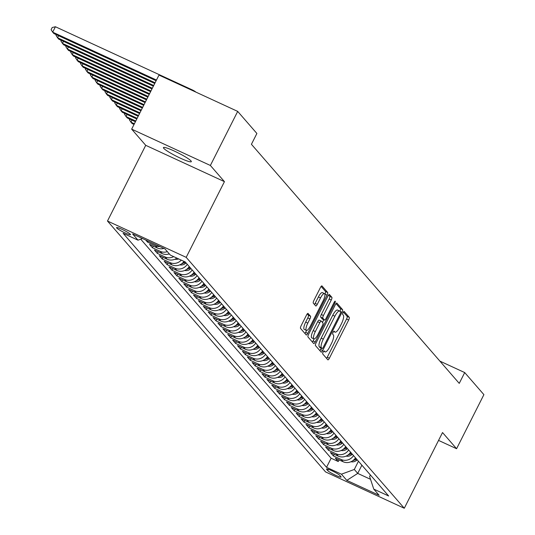 <?xml version="1.0" encoding="UTF-8"?>
<svg xmlns="http://www.w3.org/2000/svg" width="535" height="535" viewBox="0 0 535 535"><rect width="100%" height="100%" fill="white"/><g stroke="black" fill="none" stroke-linecap="round" stroke-linejoin="round"><path stroke-width="0.8" d="M323.133 352.063A1.679 0.468 114.8 0 0 322.719 353.936L327.821 359.801A2.394 0.675 114.8 0 0 327.888 359.854A2.394 0.675 114.8 0 0 329.373 358.229L348.68 320.017A2.394 0.675 114.8 0 0 349.268 317.342L344.172 311.47A1.679 0.468 114.8 0 0 344.125 311.437A1.679 0.468 114.8 0 0 343.082 312.574A1.679 0.468 114.8 0 0 342.667 314.446L343.33 315.202A7.664 2.153 114.8 0 1 341.43 323.769L339.825 326.952A7.664 2.153 114.8 0 1 335.077 332.148A7.664 2.153 114.8 0 1 334.856 331.981L334.194 331.218A1.679 0.468 114.8 0 0 334.148 331.178A1.679 0.468 114.8 0 0 333.111 332.315A1.679 0.468 114.8 0 0 332.696 334.188L333.358 334.95A7.664 2.153 114.8 0 1 331.459 343.51L329.848 346.693A7.664 2.153 114.8 0 1 325.099 351.89A7.664 2.153 114.8 0 1 324.885 351.722L324.223 350.96A1.679 0.468 114.8 0 0 324.177 350.927A1.679 0.468 114.8 0 0 323.133 352.063M163.763 148.342A15.622 1.879 -153.2 0 0 178.529 157.29A15.622 1.879 -153.2 0 0 191.323 161.67A15.622 1.879 -153.2 0 0 190.995 160.908A15.622 1.879 -153.2 0 0 176.229 151.96A15.622 1.879 -153.2 0 0 163.436 147.58A15.622 1.879 -153.2 0 0 163.763 148.342M116.717 227.984A7.811 0.943 -153.2 0 0 124.1 232.458A7.811 0.943 -153.2 0 0 130.493 234.644A7.811 0.943 -153.2 0 0 130.326 234.263A7.811 0.943 -153.2 0 0 122.943 229.789A7.811 0.943 -153.2 0 0 116.55 227.602A7.811 0.943 -153.2 0 0 116.717 227.984M308.093 313.443A2.394 0.675 114.8 0 0 308.026 313.39A2.394 0.675 114.8 0 0 306.542 315.015L301.125 325.735A2.394 0.675 114.8 0 0 300.536 328.41L306.201 334.923A2.394 0.675 114.8 0 0 306.267 334.977A2.394 0.675 114.8 0 0 307.752 333.358L327.052 295.139A2.394 0.675 114.8 0 0 327.647 292.464L321.983 285.951A2.394 0.675 114.8 0 0 321.916 285.897A2.394 0.675 114.8 0 0 320.432 287.522L313.891 300.469A2.394 0.675 114.8 0 0 313.296 303.144L315.724 305.933A2.394 0.675 114.8 0 0 315.79 305.987A2.394 0.675 114.8 0 0 317.275 304.361L320.518 297.941A6.407 1.799 114.8 0 1 324.484 293.601A6.407 1.799 114.8 0 1 323.087 300.897L310.374 326.056A6.407 1.799 114.8 0 1 306.408 330.396A6.407 1.799 114.8 0 1 307.806 323.1L309.925 318.907A2.394 0.675 114.8 0 0 310.521 316.232L307.939 313.37M224.439 181.646L210.375 165.469L237.694 111.394L158.982 75.081L131.663 129.149L145.727 145.326L107.481 221.029L186.193 257.348L224.439 181.646L145.727 145.326M438.56 440.405L456.582 448.718L442.525 432.547L404.286 508.25L186.193 257.348M456.582 448.718L483.901 394.643L464.708 372.567L439.89 361.112M237.694 111.394L256.887 133.476L251.423 144.289L459.244 383.381L464.708 372.567M316.051 342.908A2.394 0.675 114.8 0 0 315.463 345.583L321.127 352.097A2.394 0.675 114.8 0 0 321.194 352.15A2.394 0.675 114.8 0 0 322.679 350.525L341.985 312.313A2.394 0.675 114.8 0 0 342.574 309.638L336.91 303.124A2.394 0.675 114.8 0 0 336.843 303.071A2.394 0.675 114.8 0 0 335.358 304.696L316.051 342.908M313.664 343.51L307.999 336.996A2.394 0.675 114.8 0 1 308.588 334.322L327.895 296.109A2.394 0.675 114.8 0 1 329.379 294.484A2.394 0.675 114.8 0 1 329.446 294.538L331.874 297.326A2.394 0.675 114.8 0 1 331.279 300.001L323.448 315.496A2.394 0.675 114.8 0 0 322.859 318.171L324.464 320.024A2.394 0.675 114.8 0 0 324.531 320.077A2.394 0.675 114.8 0 0 326.016 318.452L334.168 302.315A1.679 0.468 114.8 0 1 335.204 301.178A1.679 0.468 114.8 0 1 334.843 303.091L315.215 341.945A2.394 0.675 114.8 0 1 313.731 343.564A2.394 0.675 114.8 0 1 313.664 343.51M145.707 240.014L147.546 242.128L148.061 241.098M159.845 246.535A9.764 9.296 139 0 1 155.31 245.705L157.263 247.959L149.499 244.375L152.435 247.752L153.264 246.113M167.341 251.631A9.764 9.296 139 0 1 160.199 251.336L162.158 253.583L154.388 249.999L157.323 253.376L158.153 251.738M173.674 256.626A9.764 9.296 139 0 1 165.088 256.96L167.047 259.207L159.283 255.63L162.212 259L163.041 257.362M181.285 260.137A9.764 9.296 139 0 1 169.976 262.585L171.936 264.838L164.171 261.254L167.107 264.631L167.93 262.986M187.283 264.31A9.764 9.296 139 0 1 174.871 268.209L176.824 270.463L169.06 266.878L171.996 270.255L172.825 268.617M192.172 269.941A9.764 9.296 139 0 1 179.76 273.84L181.713 276.087L173.949 272.502L176.884 275.879L177.714 274.241M197.061 275.565A9.764 9.296 139 0 1 184.649 279.464L186.608 281.711L178.837 278.133L181.773 281.504L182.602 279.865M201.949 281.189A9.764 9.296 139 0 1 189.537 285.088L191.497 287.335L183.732 283.757L186.661 287.128L187.491 285.489M206.838 286.813A9.764 9.296 139 0 1 194.426 290.712L196.385 292.966L188.621 289.382L191.557 292.759L192.379 291.12M211.733 292.438A9.764 9.296 139 0 1 199.321 296.337L201.274 298.59L193.51 295.006L196.445 298.383L197.275 296.744M216.621 298.069A9.764 9.296 139 0 1 204.209 301.967L206.162 304.214L198.398 300.63L201.334 304.007L202.163 302.369M221.51 303.693A9.764 9.296 139 0 1 209.098 307.592L211.058 309.839L203.287 306.261L206.222 309.631L207.052 307.993M226.399 309.317A9.764 9.296 139 0 1 213.987 313.216L215.946 315.469L208.182 311.885L211.111 315.262L211.94 313.617M231.287 314.941A9.764 9.296 139 0 1 218.875 318.84L220.835 321.094L213.07 317.509L216.006 320.886L216.829 319.248M236.182 320.572A9.764 9.296 139 0 1 223.77 324.464L225.723 326.718L217.959 323.133L220.895 326.51L221.724 324.872M241.071 326.196A9.764 9.296 139 0 1 228.659 330.095L230.612 332.342L222.848 328.757L225.783 332.135L226.613 330.496M245.96 331.82A9.764 9.296 139 0 1 233.548 335.719L235.507 337.966L227.736 334.388L230.672 337.759L231.501 336.12M250.848 337.445A9.764 9.296 139 0 1 238.436 341.343L240.396 343.597L232.631 340.013L235.56 343.39L236.39 341.745M255.737 343.069A9.764 9.296 139 0 1 243.325 346.968L245.284 349.221L237.52 345.637L240.456 349.014L241.278 347.375M260.632 348.7A9.764 9.296 139 0 1 248.22 352.598L250.173 354.845L242.409 351.261L245.344 354.638L246.174 353M265.52 354.324A9.764 9.296 139 0 1 253.108 358.223L255.061 360.47L247.297 356.892L250.233 360.262L251.062 358.624M270.409 359.948A9.764 9.296 139 0 1 257.997 363.847L259.957 366.094L252.192 362.516L255.121 365.886L255.951 364.248M275.298 365.572A9.764 9.296 139 0 1 262.886 369.471L264.845 371.725L257.081 368.14L260.01 371.517L260.839 369.879M280.186 371.196A9.764 9.296 139 0 1 267.781 375.095L269.734 377.349L261.969 373.764L264.905 377.142L265.728 375.503M285.081 376.827A9.764 9.296 139 0 1 272.669 380.726L274.622 382.973L266.858 379.389L269.794 382.766L270.623 381.127M289.97 382.451A9.764 9.296 139 0 1 277.558 386.35L279.511 388.597L271.747 385.019L274.682 388.39L275.512 386.752M294.859 388.076A9.764 9.296 139 0 1 282.447 391.974L284.406 394.228L276.642 390.644L279.571 394.021L280.4 392.376M299.747 393.7A9.764 9.296 139 0 1 287.335 397.599L289.295 399.852L281.53 396.268L284.459 399.645L285.289 398.007M304.636 399.331A9.764 9.296 139 0 1 292.23 403.223L294.183 405.476L286.419 401.892L289.355 405.269L290.177 403.631M309.531 404.955A9.764 9.296 139 0 1 297.119 408.854L299.072 411.101L291.308 407.516L294.243 410.893L295.073 409.255M314.419 410.579A9.764 9.296 139 0 1 302.007 414.478L303.96 416.725L296.196 413.147L299.132 416.518L299.961 414.879M319.308 416.203A9.764 9.296 139 0 1 306.896 420.102L308.855 422.356L301.091 418.771L304.02 422.148L304.85 420.503M324.197 421.827A9.764 9.296 139 0 1 311.785 425.726L313.744 427.98L305.98 424.395L308.909 427.773L309.738 426.134M329.085 427.458A9.764 9.296 139 0 1 316.68 431.357L318.633 433.604L310.868 430.02L313.804 433.397L314.627 431.758M333.98 433.082A9.764 9.296 139 0 1 321.568 436.981L323.521 439.228L315.757 435.651L318.693 439.021L319.522 437.383M338.869 438.707A9.764 9.296 139 0 1 326.457 442.606L328.41 444.853L320.646 441.275L323.581 444.645L324.411 443.007M343.758 444.331A9.764 9.296 139 0 1 331.346 448.23L333.305 450.483L325.541 446.899L328.47 450.276L329.299 448.638M348.646 449.955A9.764 9.296 139 0 1 336.234 453.854L338.194 456.108L330.429 452.523L333.358 455.9L341.129 459.485A9.764 9.296 -41 0 0 353.535 455.586M334.188 454.262L333.358 455.9M340.922 476.685L339.845 475.448A7.57 0.909 -153.2 0 0 332.69 471.114A7.57 0.909 -153.2 0 0 326.497 468.994A7.57 0.909 -153.2 0 0 326.658 469.362L327.734 470.599A7.57 0.909 -153.2 0 0 334.883 474.94A7.57 0.909 -153.2 0 0 341.083 477.059A7.57 0.909 -153.2 0 0 340.922 476.685M107.481 221.029L325.574 471.93L404.286 508.25M142.484 238.523L138.01 240.168L123.117 233.293L326.537 467.322L341.43 474.191L354.304 469.469L358.457 461.244M138.01 240.168L132.626 233.976L164.961 248.895L170.344 255.088L185.23 261.956L388.651 495.985L373.764 489.11L379.141 495.303L346.807 480.383L341.43 474.191M140.712 239.172L331.125 458.234L338.254 461.524L335.318 458.147L343.082 461.732A9.764 9.296 -41 0 0 355.494 457.833M336.234 453.854L328.47 450.276M331.346 448.23L323.581 444.645M326.457 442.606L318.693 439.021M321.568 436.981L313.804 433.397M316.68 431.357L308.909 427.773M311.785 425.726L304.02 422.148M306.896 420.102L299.132 416.518M302.007 414.478L294.243 410.893M297.119 408.854L289.355 405.269M292.23 403.223L284.459 399.645M287.335 397.599L279.571 394.021M282.447 391.974L274.682 388.39M277.558 386.35L269.794 382.766M272.669 380.726L264.905 377.142M267.781 375.095L260.01 371.517M262.886 369.471L255.121 365.886M257.997 363.847L250.233 360.262M253.108 358.223L245.344 354.638M248.22 352.598L240.456 349.014M243.325 346.968L235.56 343.39M238.436 341.343L230.672 337.759M233.548 335.719L225.783 332.135M228.659 330.095L220.895 326.51M223.77 324.464L216.006 320.886M218.875 318.84L211.111 315.262M213.987 313.216L206.222 309.631M209.098 307.592L201.334 304.007M204.209 301.967L196.445 298.383M199.321 296.337L191.557 292.759M194.426 290.712L186.661 287.128M189.537 285.088L181.773 281.504M184.649 279.464L176.884 275.879M179.76 273.84L171.996 270.255M174.871 268.209L167.107 264.631M169.976 262.585L162.212 259M165.088 256.96L157.323 253.376M160.199 251.336L152.435 247.752M155.31 245.705L147.546 242.128M354.304 469.469L357.728 473.401L370.541 479.313M361.881 465.183L357.728 473.401L346.807 480.383M370.407 474.986L369.625 476.531L373.764 489.11M210.375 165.469L131.663 129.149M339.083 459.886L338.254 461.524M331.125 458.234L326.537 467.322M338.194 456.108A9.764 9.296 -41 0 0 350.606 452.209M333.305 450.483A9.764 9.296 -41 0 0 345.717 446.585M328.41 444.853A9.764 9.296 -41 0 0 340.822 440.96M323.521 439.228A9.764 9.296 -41 0 0 335.933 435.329M318.633 433.604A9.764 9.296 -41 0 0 331.045 429.705M313.744 427.98A9.764 9.296 -41 0 0 326.156 424.081M308.855 422.356A9.764 9.296 -41 0 0 321.267 418.457M303.96 416.725A9.764 9.296 -41 0 0 316.372 412.826M299.072 411.101A9.764 9.296 -41 0 0 311.484 407.202M294.183 405.476A9.764 9.296 -41 0 0 306.595 401.578M289.295 399.852A9.764 9.296 -41 0 0 301.707 395.954M284.406 394.228A9.764 9.296 -41 0 0 296.818 390.329M279.511 388.597A9.764 9.296 -41 0 0 291.923 384.698M274.622 382.973A9.764 9.296 -41 0 0 287.034 379.074M269.734 377.349A9.764 9.296 -41 0 0 282.146 373.45M264.845 371.725A9.764 9.296 -41 0 0 277.257 367.826M259.957 366.094A9.764 9.296 -41 0 0 272.368 362.202M255.061 360.47A9.764 9.296 -41 0 0 267.473 356.571M250.173 354.845A9.764 9.296 -41 0 0 262.585 350.947M245.284 349.221A9.764 9.296 -41 0 0 257.696 345.322M240.396 343.597A9.764 9.296 -41 0 0 252.808 339.698M235.507 337.966A9.764 9.296 -41 0 0 247.912 334.067M230.612 332.342A9.764 9.296 -41 0 0 243.024 328.443M225.723 326.718A9.764 9.296 -41 0 0 238.135 322.819M220.835 321.094A9.764 9.296 -41 0 0 233.247 317.195M215.946 315.469A9.764 9.296 -41 0 0 228.358 311.571M211.058 309.839A9.764 9.296 -41 0 0 223.463 305.94M206.162 304.214A9.764 9.296 -41 0 0 218.574 300.316M201.274 298.59A9.764 9.296 -41 0 0 213.686 294.691M196.385 292.966A9.764 9.296 -41 0 0 208.797 289.067M191.497 287.335A9.764 9.296 -41 0 0 203.909 283.443M186.608 281.711A9.764 9.296 -41 0 0 199.013 277.812M181.713 276.087A9.764 9.296 -41 0 0 194.125 272.188M176.824 270.463A9.764 9.296 -41 0 0 189.236 266.564M171.936 264.838A9.764 9.296 -41 0 0 184.033 261.408M167.047 259.207A9.764 9.296 -41 0 0 176.864 258.097M162.158 253.583A9.764 9.296 -41 0 0 169.294 253.884M157.263 247.959A9.764 9.296 -41 0 0 163.917 248.414M326.557 358.35A2.394 0.675 114.8 0 0 327.246 357.253L346.553 319.034A2.394 0.675 114.8 0 0 347.141 316.359L343.39 312.045M339.892 311.256A2.394 0.675 114.8 0 0 340.447 308.655L336.047 303.592M319.863 350.646A2.394 0.675 114.8 0 0 320.552 349.549L321.261 348.145M322.097 348.519A1.679 0.468 114.8 0 0 322.15 348.559A1.679 0.468 114.8 0 0 323.187 347.422L340.133 313.878A1.679 0.468 114.8 0 0 340.548 312.005L339.852 311.203A7.664 2.153 114.8 0 0 339.631 311.036A7.664 2.153 114.8 0 0 334.883 316.232L323.3 339.157A7.664 2.153 114.8 0 0 321.401 347.717L322.097 348.519L319.97 347.536A1.679 0.468 114.8 0 0 320.017 347.576A1.679 0.468 114.8 0 0 320.077 347.589M337.725 310.22A7.664 2.153 114.8 0 0 337.505 310.053A7.664 2.153 114.8 0 0 332.757 315.249L334.883 316.232M319.97 347.536L319.275 346.74A7.664 2.153 114.8 0 1 321.174 338.173L332.757 315.249M328.584 295.006L329.747 296.343L331.874 297.326M322.491 319.114A2.394 0.675 114.8 0 1 322.404 319.094A2.394 0.675 114.8 0 1 322.337 319.041L320.733 317.188A2.394 0.675 114.8 0 1 321.321 314.513L329.152 299.018A2.394 0.675 114.8 0 0 329.747 296.343M323.809 319.743L322.458 322.411M314.119 338.922L313.089 340.962L315.215 341.945M315.329 331.58A6.407 1.799 114.8 0 0 313.925 338.876A6.407 1.799 114.8 0 0 317.897 334.535L322.371 325.668A2.394 0.675 114.8 0 0 322.966 322.993L321.354 321.147A2.394 0.675 114.8 0 0 321.288 321.094A2.394 0.675 114.8 0 0 319.803 322.719L315.329 331.58L313.196 330.597A6.407 1.799 114.8 0 0 311.798 337.893L313.925 338.876M321.201 321.074L319.228 320.164A2.394 0.675 114.8 0 0 319.161 320.111A2.394 0.675 114.8 0 0 317.676 321.736L319.803 322.719M313.196 330.597L317.676 321.736M312.4 342.059A2.394 0.675 114.8 0 0 313.089 340.962M306.408 330.396L304.281 329.413A6.407 1.799 114.8 0 1 305.679 322.117L307.799 317.924A2.394 0.675 114.8 0 0 308.394 315.249L307.23 313.911M324.484 293.601L322.358 292.618A6.407 1.799 114.8 0 0 318.392 296.958L320.518 297.941M314.46 304.482A2.394 0.675 114.8 0 0 315.148 303.378L318.392 296.958M324.892 294.237L324.926 294.156A2.394 0.675 114.8 0 0 325.521 291.481L321.12 286.419M304.937 333.472A2.394 0.675 114.8 0 0 305.625 332.375L306.602 330.443M350.96 461.738A6.467 6.159 -41 0 0 356.397 460.501L357.246 459.846M352.826 460.675A6.467 6.159 -41 0 0 355.467 459.431L356.317 458.776M355.728 458.1L354.879 458.756A6.467 6.159 139 0 1 354.772 458.843M346.071 456.114A6.467 6.159 -41 0 0 351.508 454.877L352.351 454.222M347.937 455.051A6.467 6.159 -41 0 0 350.579 453.807L351.428 453.152M350.84 452.476L349.99 453.132A6.467 6.159 139 0 1 349.877 453.219M341.176 450.49A6.467 6.159 -41 0 0 346.62 449.253L347.462 448.597M343.042 449.42A6.467 6.159 -41 0 0 345.69 448.183L346.533 447.527M345.951 446.852L345.102 447.507A6.467 6.159 139 0 1 344.988 447.588M336.288 444.866A6.467 6.159 -41 0 0 341.725 443.622L342.574 442.973M338.153 443.796A6.467 6.159 -41 0 0 340.795 442.559L341.644 441.903M341.056 441.228L340.213 441.883A6.467 6.159 139 0 1 340.099 441.963M331.399 439.242A6.467 6.159 -41 0 0 336.836 437.998L337.685 437.342M333.265 438.172A6.467 6.159 -41 0 0 335.906 436.928L336.756 436.279M336.167 435.604L335.325 436.252A6.467 6.159 139 0 1 335.211 436.339M326.51 433.611A6.467 6.159 -41 0 0 331.947 432.374L332.797 431.718M328.376 432.547A6.467 6.159 -41 0 0 331.018 431.304L331.867 430.648M331.279 429.973L330.429 430.628A6.467 6.159 139 0 1 330.322 430.715M321.622 427.987A6.467 6.159 -41 0 0 327.059 426.749L327.901 426.094M323.488 426.923A6.467 6.159 -41 0 0 326.129 425.679L326.979 425.024M326.39 424.349L325.541 425.004A6.467 6.159 139 0 1 325.427 425.091M316.727 422.362A6.467 6.159 -41 0 0 322.17 421.125L323.013 420.47M318.592 421.292A6.467 6.159 -41 0 0 321.241 420.055L322.083 419.4M321.502 418.724L320.652 419.38A6.467 6.159 139 0 1 320.539 419.46M311.838 416.738A6.467 6.159 -41 0 0 317.275 415.494L318.124 414.846M313.704 415.668A6.467 6.159 -41 0 0 316.346 414.431L317.195 413.776M316.606 413.1L315.764 413.756A6.467 6.159 139 0 1 315.65 413.836M306.95 411.107A6.467 6.159 -41 0 0 312.386 409.87L313.236 409.215M308.815 410.044A6.467 6.159 -41 0 0 311.457 408.8L312.306 408.145M311.718 407.476L310.875 408.125A6.467 6.159 139 0 1 310.761 408.212M302.061 405.483A6.467 6.159 -41 0 0 307.498 404.246L308.347 403.591M303.927 404.42A6.467 6.159 -41 0 0 306.568 403.176L307.418 402.521M306.829 401.845L305.98 402.501A6.467 6.159 139 0 1 305.873 402.587M297.172 399.859A6.467 6.159 -41 0 0 302.609 398.622L303.452 397.966M299.038 398.796A6.467 6.159 -41 0 0 301.68 397.552L302.522 396.896M301.941 396.221L301.091 396.876A6.467 6.159 139 0 1 300.978 396.963M292.277 394.235A6.467 6.159 -41 0 0 297.721 392.991L298.563 392.342M294.143 393.165A6.467 6.159 -41 0 0 296.791 391.928L297.634 391.272M297.052 390.597L296.203 391.252A6.467 6.159 139 0 1 296.089 391.332M287.389 388.611A6.467 6.159 -41 0 0 292.826 387.367L293.675 386.711M289.254 387.541A6.467 6.159 -41 0 0 291.896 386.297L292.745 385.648M292.157 384.973L291.314 385.621A6.467 6.159 139 0 1 291.2 385.708M282.5 382.98A6.467 6.159 -41 0 0 287.937 381.743L288.786 381.087M284.366 381.916A6.467 6.159 -41 0 0 287.007 380.673L287.857 380.017M287.268 379.342L286.426 379.997A6.467 6.159 139 0 1 286.312 380.084M277.611 377.356A6.467 6.159 -41 0 0 283.048 376.118L283.898 375.463M279.477 376.292A6.467 6.159 -41 0 0 282.119 375.048L282.968 374.393M282.38 373.718L281.53 374.373A6.467 6.159 139 0 1 281.423 374.46M272.723 371.731A6.467 6.159 -41 0 0 278.16 370.494L279.002 369.839M274.589 370.661A6.467 6.159 -41 0 0 277.23 369.424L278.073 368.769M277.491 368.093L276.642 368.749A6.467 6.159 139 0 1 276.528 368.829M267.828 366.107A6.467 6.159 -41 0 0 273.271 364.863L274.114 364.215M269.693 365.037A6.467 6.159 -41 0 0 272.342 363.8L273.184 363.145M272.603 362.469L271.753 363.125A6.467 6.159 139 0 1 271.64 363.205M262.939 360.483A6.467 6.159 -41 0 0 268.376 359.239L269.225 358.584M264.805 359.413A6.467 6.159 -41 0 0 267.447 358.169L268.296 357.52M267.707 356.845L266.865 357.494A6.467 6.159 139 0 1 266.751 357.581M258.051 354.852A6.467 6.159 -41 0 0 263.487 353.615L264.337 352.96M259.916 353.789A6.467 6.159 -41 0 0 262.558 352.545L263.407 351.89M262.819 351.214L261.969 351.869A6.467 6.159 139 0 1 261.862 351.956M253.162 349.228A6.467 6.159 -41 0 0 258.599 347.991L259.448 347.335M255.028 348.165A6.467 6.159 -41 0 0 257.669 346.921L258.519 346.265M257.93 345.59L257.081 346.245A6.467 6.159 139 0 1 256.974 346.332M248.273 343.604A6.467 6.159 -41 0 0 253.71 342.367L254.553 341.711M250.139 342.534A6.467 6.159 -41 0 0 252.781 341.297L253.623 340.641M253.042 339.966L252.192 340.621A6.467 6.159 139 0 1 252.079 340.701M243.378 337.98A6.467 6.159 -41 0 0 248.822 336.736L249.664 336.087M245.244 336.91A6.467 6.159 -41 0 0 247.892 335.672L248.735 335.017M248.153 334.342L247.304 334.997A6.467 6.159 139 0 1 247.19 335.077M238.49 332.355A6.467 6.159 -41 0 0 243.927 331.111L244.776 330.456M240.355 331.285A6.467 6.159 -41 0 0 242.997 330.041L243.846 329.386M243.258 328.717L242.415 329.366A6.467 6.159 139 0 1 242.301 329.453M233.601 326.724A6.467 6.159 -41 0 0 239.038 325.487L239.887 324.832M235.467 325.661A6.467 6.159 -41 0 0 238.108 324.417L238.958 323.762M238.369 323.087L237.52 323.742A6.467 6.159 139 0 1 237.413 323.829M228.712 321.1A6.467 6.159 -41 0 0 234.149 319.863L234.999 319.208M230.578 320.037A6.467 6.159 -41 0 0 233.22 318.793L234.069 318.138M233.481 317.462L232.631 318.118A6.467 6.159 139 0 1 232.524 318.205M134.385 123.766L130.921 122.167L132.138 123.572L134.044 124.448M131.951 120.121L130.921 122.167L129.336 119.693L129.657 119.058M223.824 315.476A6.467 6.159 -41 0 0 229.261 314.232L230.103 313.584M225.69 314.406A6.467 6.159 -41 0 0 228.331 313.169L229.174 312.514M228.592 311.838L227.743 312.493A6.467 6.159 139 0 1 227.629 312.574M135.77 121.037L126.026 116.543L127.25 117.947L135.422 121.719M127.062 114.49L126.026 116.543L124.448 114.062L124.769 113.433M218.929 309.852A6.467 6.159 -41 0 0 224.372 308.608L225.215 307.953M220.794 308.782A6.467 6.159 -41 0 0 223.443 307.538L224.285 306.889M223.704 306.214L222.854 306.863A6.467 6.159 139 0 1 222.741 306.95M137.147 118.302L121.137 110.919L122.361 112.323L136.799 118.984M122.174 108.866L121.137 110.919L119.559 108.438L119.88 107.809M214.04 304.221A6.467 6.159 -41 0 0 219.477 302.984L220.326 302.328M215.906 303.158A6.467 6.159 -41 0 0 218.547 301.914L219.397 301.258M218.808 300.583L217.966 301.238A6.467 6.159 139 0 1 217.852 301.325M138.525 115.567L116.249 105.288L117.473 106.699L138.184 116.255M117.285 103.242L116.249 105.288L114.671 102.814L114.992 102.185M209.152 298.597A6.467 6.159 -41 0 0 214.588 297.36L215.438 296.704M211.017 297.534A6.467 6.159 -41 0 0 213.659 296.29L214.508 295.634M213.92 294.959L213.07 295.614A6.467 6.159 139 0 1 212.963 295.701M139.909 112.838L111.36 99.664L112.584 101.068L139.561 113.52M112.397 97.617L111.36 99.664L109.782 97.189L110.096 96.554M204.263 292.973A6.467 6.159 -41 0 0 209.7 291.736L210.549 291.08M206.129 291.903A6.467 6.159 -41 0 0 208.77 290.665L209.62 290.01M209.031 289.335L208.182 289.99A6.467 6.159 139 0 1 208.075 290.07M141.287 110.103L106.472 94.04L107.689 95.444L140.939 110.785M107.502 91.987L106.472 94.04L104.887 91.565L105.208 90.93M199.374 287.349A6.467 6.159 -41 0 0 204.811 286.105L205.654 285.456M201.24 286.278A6.467 6.159 -41 0 0 203.882 285.041L204.724 284.386M204.143 283.71L203.293 284.366A6.467 6.159 139 0 1 203.18 284.446M142.664 107.374L101.576 88.415L102.8 89.82L142.323 108.057M102.613 86.362L101.576 88.415L99.998 85.934L100.319 85.306M194.479 281.724A6.467 6.159 -41 0 0 199.923 280.48L200.765 279.825M196.345 280.654A6.467 6.159 -41 0 0 198.993 279.41L199.836 278.762M199.247 278.086L198.405 278.735A6.467 6.159 139 0 1 198.291 278.822M144.049 104.639L96.688 82.791L97.912 84.196L143.701 105.321M97.724 80.738L96.688 82.791L95.11 80.31L95.431 79.682M189.591 276.093A6.467 6.159 -41 0 0 195.028 274.856L195.877 274.201M191.456 275.03A6.467 6.159 -41 0 0 194.098 273.786L194.947 273.131M194.359 272.455L193.516 273.111A6.467 6.159 139 0 1 193.402 273.198M145.426 101.911L91.799 77.16L93.023 78.571L145.085 102.593M92.836 75.114L91.799 77.16L90.221 74.686L90.542 74.051M184.702 270.469A6.467 6.159 -41 0 0 190.139 269.232L190.988 268.577M186.568 269.406A6.467 6.159 -41 0 0 189.209 268.162L190.059 267.507M189.47 266.831L188.621 267.487A6.467 6.159 139 0 1 188.514 267.574M146.811 99.176L86.911 71.536L88.135 72.941L146.463 99.858M87.947 69.49L86.911 71.536L85.332 69.062L85.647 68.426M179.813 264.845A6.467 6.159 -41 0 0 185.25 263.608L186.1 262.952M181.679 263.775A6.467 6.159 -41 0 0 184.321 262.538L185.13 261.909M184.214 261.488L183.732 261.862A6.467 6.159 139 0 1 183.625 261.943M148.188 96.44L82.022 65.912L83.239 67.316L147.841 97.123M83.052 63.859L82.022 65.912L80.437 63.438L80.758 62.802M174.925 259.221A6.467 6.159 -41 0 0 178.677 258.933M149.566 93.712L77.127 60.288L78.351 61.692L149.225 94.394M78.163 58.235L77.127 60.288L75.549 57.807L75.87 57.178M150.95 90.977L72.238 54.657L73.462 56.068L150.602 91.659M73.275 52.611L72.238 54.657L70.66 52.183L70.981 51.554M152.328 88.248L67.35 49.033L68.574 50.444L151.987 88.93M68.386 46.986L67.35 49.033L65.772 46.558L66.093 45.923M153.712 85.513L62.461 43.409L63.685 44.813L153.364 86.195M63.498 41.362L62.461 43.409L60.883 40.934L61.197 40.299M155.09 82.778L57.573 37.784L58.79 39.189L154.742 83.467M58.603 35.731L57.573 37.784L55.988 35.31L56.309 34.675M156.467 80.049L52.677 32.16L53.901 33.565L156.126 80.731M55.413 26.75L52.677 32.16L51.099 29.679L52.196 27.519L55.413 26.75L192.52 90.014A18.31 17.434 139 0 1 195.977 92.147M341.129 459.485L343.082 461.732M328.396 469.289L327.734 470.599M326.885 468.907L326.658 469.362M323.715 351.181L324.885 351.722M333.686 331.439L334.856 331.981M347.141 316.359L349.268 317.342M346.553 319.034L348.68 320.017M327.246 357.253L329.373 358.229M340.447 308.655L342.574 309.638M340.033 311.417L341.985 312.313M320.552 349.549L322.679 350.525M321.174 338.173L323.3 339.157M319.275 346.74L321.401 347.717M329.152 299.018L331.279 300.001M321.321 314.513L323.448 315.496M320.733 317.188L322.859 318.171M322.337 319.041L324.464 320.024M333.98 302.69L334.843 303.091M308.394 315.249L310.521 316.232M307.799 317.924L309.925 318.907M305.679 322.117L307.806 323.1M315.148 303.378L317.275 304.361M325.521 291.481L327.647 292.464M324.926 294.156L327.052 295.139M305.625 332.375L307.752 333.358M355.467 459.431L356.397 460.501M350.579 453.807L351.508 454.877M345.69 448.183L346.62 449.253M340.795 442.559L341.725 443.622M335.906 436.928L336.836 437.998M331.018 431.304L331.947 432.374M326.129 425.679L327.059 426.749M321.241 420.055L322.17 421.125M316.346 414.431L317.275 415.494M311.457 408.8L312.386 409.87M306.568 403.176L307.498 404.246M301.68 397.552L302.609 398.622M296.791 391.928L297.721 392.991M291.896 386.297L292.826 387.367M287.007 380.673L287.937 381.743M282.119 375.048L283.048 376.118M277.23 369.424L278.16 370.494M272.342 363.8L273.271 364.863M267.447 358.169L268.376 359.239M262.558 352.545L263.487 353.615M257.669 346.921L258.599 347.991M252.781 341.297L253.71 342.367M247.892 335.672L248.822 336.736M242.997 330.041L243.927 331.111M238.108 324.417L239.038 325.487M233.22 318.793L234.149 319.863M228.331 313.169L229.261 314.232M223.443 307.538L224.372 308.608M218.547 301.914L219.477 302.984M213.659 296.29L214.588 297.36M208.77 290.665L209.7 291.736M203.882 285.041L204.811 286.105M198.993 279.41L199.923 280.48M194.098 273.786L195.028 274.856M189.209 268.162L190.139 269.232M184.321 262.538L185.25 263.608M323.668 351.228L325.099 351.89M333.646 331.486L335.077 332.148M320.017 347.576L322.15 348.559M337.505 310.053L339.631 311.036M322.404 319.094L324.531 320.077M319.161 320.111L321.288 321.094"/></g></svg>
